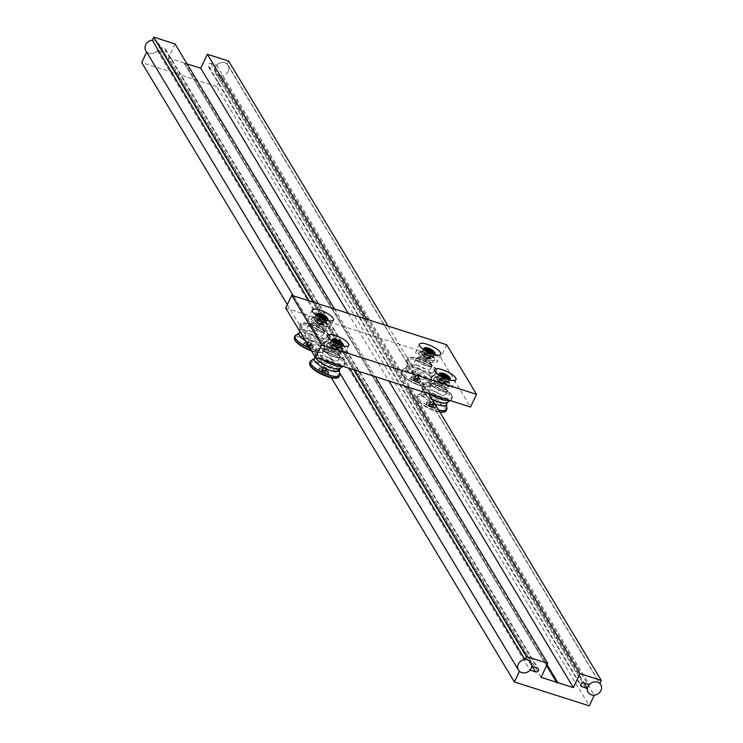 <?xml version="1.0" encoding="UTF-8"?>
<svg xmlns="http://www.w3.org/2000/svg" width="743" height="743" viewBox="0 0 743 743"><rect width="100%" height="100%" fill="white"/><g stroke="black" fill="none" stroke-linecap="round" stroke-linejoin="round"><path stroke-width="0.56" stroke-dasharray="3.71 2.79" d="M435.76 405.919A5.155 1.532 25.3 0 0 430.912 402.66A5.155 1.532 25.3 0 0 426.584 402.279A5.155 1.532 25.3 0 0 426.723 403.04A5.155 1.532 25.3 0 0 431.572 406.3A5.155 1.532 25.3 0 0 435.9 406.681A5.155 1.532 25.3 0 0 435.76 405.919M426.241 404.053A5.155 1.532 -154.7 0 1 426.129 403.839A5.155 1.532 -154.7 0 1 426.101 403.291A5.155 1.532 -154.7 0 1 430.429 403.681A5.155 1.532 -154.7 0 1 435.287 406.941A5.155 1.532 -154.7 0 1 435.426 407.703A5.155 1.532 -154.7 0 1 434.98 408.018A5.155 1.532 -154.7 0 1 430.346 406.997A5.155 1.532 -154.7 0 1 426.241 404.053M426.38 404.387A4.857 1.449 25.3 0 0 430.253 407.164A4.857 1.449 25.3 0 0 434.627 408.13A4.857 1.449 25.3 0 0 434.906 407.108A4.857 1.449 25.3 0 0 429.63 403.783A4.857 1.449 25.3 0 0 426.278 404.183A4.857 1.449 25.3 0 0 426.38 404.387M430.104 388.032A8.832 2.638 -154.7 0 1 429.863 386.722A8.832 2.638 -154.7 0 1 437.283 387.382A8.832 2.638 -154.7 0 1 445.605 392.973A8.832 2.638 -154.7 0 1 445.837 394.282A8.832 2.638 -154.7 0 1 438.416 393.623A8.832 2.638 -154.7 0 1 430.104 388.032M446.98 390.056A8.832 2.638 25.3 0 0 439.949 385.004A8.832 2.638 25.3 0 0 431.999 383.249A8.832 2.638 25.3 0 0 431.246 383.806A8.832 2.638 25.3 0 0 431.479 385.106A8.832 2.638 25.3 0 0 439.8 390.697A8.832 2.638 25.3 0 0 447.221 391.357A8.832 2.638 25.3 0 0 447.175 390.419A8.832 2.638 25.3 0 0 446.98 390.056M446.84 389.713A8.544 2.545 -154.7 0 1 447.026 390.075A8.544 2.545 -154.7 0 1 441.128 390.79A8.544 2.545 -154.7 0 1 431.859 384.939A8.544 2.545 -154.7 0 1 432.361 383.137A8.544 2.545 -154.7 0 1 440.042 384.837A8.544 2.545 -154.7 0 1 446.84 389.713M435.482 386.091A4.421 1.319 -154.7 0 1 435.361 385.441A4.421 1.319 -154.7 0 1 439.067 385.766A4.421 1.319 -154.7 0 1 443.227 388.561A4.421 1.319 -154.7 0 1 443.348 389.211A4.421 1.319 -154.7 0 1 439.633 388.886A4.421 1.319 -154.7 0 1 435.482 386.091M448.633 377.128A4.421 1.319 25.3 0 0 445.113 374.602A4.421 1.319 25.3 0 0 441.138 373.72A4.421 1.319 25.3 0 0 440.766 373.998A4.421 1.319 25.3 0 0 440.887 374.648A4.421 1.319 25.3 0 0 445.038 377.444A4.421 1.319 25.3 0 0 448.753 377.778A4.421 1.319 25.3 0 0 448.726 377.314A4.421 1.319 25.3 0 0 448.633 377.128M432.054 399.14A13.764 4.105 -154.7 0 1 422.637 391.004A13.764 4.105 -154.7 0 1 422.748 390.233A13.764 4.105 -154.7 0 1 431.711 390.326A13.764 4.105 -154.7 0 1 447.639 402A13.764 4.105 -154.7 0 1 447.119 402.576M449.989 400.477A16.197 4.83 25.3 0 0 450.945 400.087A16.197 4.83 25.3 0 0 451.558 399.409A16.197 4.83 25.3 0 0 451.122 397.022A16.197 4.83 25.3 0 0 432.816 385.673A16.197 4.83 25.3 0 0 422.265 385.561A16.197 4.83 25.3 0 0 422.135 386.462A16.197 4.83 25.3 0 0 422.702 387.957A16.197 4.83 25.3 0 0 429.519 393.948M434.813 403.737A13.764 4.105 -154.7 0 1 421.448 392.982A13.764 4.105 -154.7 0 1 421.968 392.406A13.764 4.105 -154.7 0 1 430.411 393.075A13.764 4.105 -154.7 0 1 446.459 403.978A13.764 4.105 -154.7 0 1 446.348 404.749M438.556 409.96A16.197 4.83 -154.7 0 1 436.28 409.309A16.197 4.83 -154.7 0 1 417.975 397.96A16.197 4.83 -154.7 0 1 417.538 395.573A16.197 4.83 -154.7 0 1 418.151 394.895A16.197 4.83 -154.7 0 1 428.079 395.685A16.197 4.83 -154.7 0 1 446.394 407.025A16.197 4.83 -154.7 0 1 446.961 408.52M447.695 376.599L445.298 376.785L443.042 374.936M445.809 376.506L443.794 379.961L441.37 378.103L444.602 379.134L445.141 380.026L443.794 379.961M446.45 376.534L445.141 380.026M442.419 373.905L442.874 374.927L441.37 378.103M443.172 375.159L441.909 378.995M445.846 376.506L444.602 379.134M443.952 375.559L442.717 378.168M428.005 404.406L429.891 404.498L432.528 405.845L433.28 407.099L431.395 407.006L431.479 406.012L432.825 406.077L430.401 404.22L429.064 404.155L429.593 405.046L428.757 405.65L428.005 404.406L429.064 404.155L430.559 400.979L432.983 402.836L434.33 402.901L431.906 401.044L430.559 400.979M433.28 407.099L432.825 406.077L434.33 402.901M429.891 404.498L431.906 401.044M432.528 405.845L433.791 402.009M431.395 407.006L428.757 405.65M431.098 401.87L429.593 405.046L431.479 406.012L432.983 402.836M434.302 379.134A8.832 2.638 25.3 0 0 442.624 384.725A8.832 2.638 25.3 0 0 450.044 385.385A8.832 2.638 25.3 0 0 449.803 384.085A8.832 2.638 25.3 0 0 441.491 378.493A8.832 2.638 25.3 0 0 434.07 377.834A8.832 2.638 25.3 0 0 434.302 379.134M449.506 384.716A8.832 2.638 -154.7 0 1 449.738 386.016A8.832 2.638 -154.7 0 1 442.326 385.357A8.832 2.638 -154.7 0 1 434.005 379.766A8.832 2.638 -154.7 0 1 433.763 378.466A8.832 2.638 -154.7 0 1 441.184 379.125A8.832 2.638 -154.7 0 1 449.506 384.716M445.93 382.84A4.421 1.319 -154.7 0 1 446.051 383.499A4.421 1.319 -154.7 0 1 442.336 383.165A4.421 1.319 -154.7 0 1 438.184 380.37A4.421 1.319 -154.7 0 1 438.064 379.719A4.421 1.319 -154.7 0 1 441.769 380.044A4.421 1.319 -154.7 0 1 445.93 382.84M437.878 381.01A4.421 1.319 25.3 0 0 442.039 383.806A4.421 1.319 25.3 0 0 445.744 384.131A4.421 1.319 25.3 0 0 445.633 383.481A4.421 1.319 25.3 0 0 441.472 380.685A4.421 1.319 25.3 0 0 437.757 380.351A4.421 1.319 25.3 0 0 437.878 381.01M437.599 380.184A5.08 1.514 -154.7 0 1 440.766 379.469A5.08 1.514 -154.7 0 1 446.515 383.026A5.08 1.514 -154.7 0 1 445.568 384.177A5.08 1.514 -154.7 0 1 437.841 380.518A5.08 1.514 -154.7 0 1 437.599 380.184M449.041 379.784L446.933 384.177L448.428 382.654L443.952 379.227L437.989 377.323L436.494 378.846L440.971 382.274L446.98 384.187L445.568 384.177M444.667 378.168L442.977 378.02L442.085 376.905M441.435 380.007A3.046 0.91 25.3 0 0 440.097 379.757A3.046 0.91 25.3 0 0 439.457 379.989A3.046 0.91 25.3 0 0 442.977 382.571A3.046 0.91 25.3 0 0 444.955 382.589A3.046 0.91 25.3 0 0 444.732 381.939A3.046 0.91 25.3 0 0 441.435 380.007M442.986 383.156A3.678 1.096 -154.7 0 1 439.224 381.057A3.678 1.096 -154.7 0 1 439.512 379.747A3.678 1.096 -154.7 0 1 441.119 380.063A3.678 1.096 -154.7 0 1 445.103 382.394A3.678 1.096 -154.7 0 1 442.986 383.156M443.961 374.676A3.046 0.91 -154.7 0 1 447.481 377.249A3.046 0.91 -154.7 0 1 446.831 377.49A3.046 0.91 -154.7 0 1 445.494 377.23A3.046 0.91 -154.7 0 1 442.206 375.299A3.046 0.91 -154.7 0 1 441.974 374.648A3.046 0.91 -154.7 0 1 443.961 374.676M443.942 374.091A3.678 1.096 25.3 0 0 441.825 374.853A3.678 1.096 25.3 0 0 445.809 377.184A3.678 1.096 25.3 0 0 447.425 377.5A3.678 1.096 25.3 0 0 447.704 376.181A3.678 1.096 25.3 0 0 443.942 374.091M446.097 374.546A5.08 1.514 25.3 0 0 444.946 374.008M437.989 377.323L439.995 373.06L445.967 374.964L449.329 377.045M449.691 379.97L448.428 382.654M445.967 374.964L443.952 379.227M442.977 378.02L440.971 382.274M438.472 374.667L436.494 378.846M420.482 380.527A5.155 1.532 25.3 0 0 415.634 377.268A5.155 1.532 25.3 0 0 411.306 376.887A5.155 1.532 25.3 0 0 411.446 377.639A5.155 1.532 25.3 0 0 416.294 380.908A5.155 1.532 25.3 0 0 420.622 381.289A5.155 1.532 25.3 0 0 420.482 380.527M410.963 378.661A5.155 1.532 -154.7 0 1 410.851 378.447A5.155 1.532 -154.7 0 1 410.823 377.899A5.155 1.532 -154.7 0 1 415.151 378.28A5.155 1.532 -154.7 0 1 420.009 381.54A5.155 1.532 -154.7 0 1 420.148 382.301A5.155 1.532 -154.7 0 1 419.702 382.626A5.155 1.532 -154.7 0 1 415.068 381.605A5.155 1.532 -154.7 0 1 410.963 378.661M411.102 378.995A4.857 1.449 25.3 0 0 414.975 381.772A4.857 1.449 25.3 0 0 419.34 382.738A4.857 1.449 25.3 0 0 419.628 381.716A4.857 1.449 25.3 0 0 414.353 378.382A4.857 1.449 25.3 0 0 411 378.791A4.857 1.449 25.3 0 0 411.102 378.995M414.826 362.63A8.832 2.638 -154.7 0 1 414.585 361.33A8.832 2.638 -154.7 0 1 422.005 361.99A8.832 2.638 -154.7 0 1 430.327 367.581A8.832 2.638 -154.7 0 1 430.559 368.881A8.832 2.638 -154.7 0 1 423.139 368.222A8.832 2.638 -154.7 0 1 414.826 362.63M431.702 364.655A8.832 2.638 25.3 0 0 424.662 359.612A8.832 2.638 25.3 0 0 416.721 357.857A8.832 2.638 25.3 0 0 415.969 358.414A8.832 2.638 25.3 0 0 416.201 359.714A8.832 2.638 25.3 0 0 424.522 365.305A8.832 2.638 25.3 0 0 431.943 365.965A8.832 2.638 25.3 0 0 431.897 365.027A8.832 2.638 25.3 0 0 431.702 364.655M431.562 364.321A8.544 2.545 -154.7 0 1 431.748 364.683A8.544 2.545 -154.7 0 1 425.85 365.398A8.544 2.545 -154.7 0 1 416.582 359.538A8.544 2.545 -154.7 0 1 417.083 357.745A8.544 2.545 -154.7 0 1 424.764 359.445A8.544 2.545 -154.7 0 1 431.562 364.321M420.194 360.699A4.421 1.319 -154.7 0 1 420.083 360.039A4.421 1.319 -154.7 0 1 423.789 360.374A4.421 1.319 -154.7 0 1 427.949 363.169A4.421 1.319 -154.7 0 1 428.07 363.819A4.421 1.319 -154.7 0 1 424.355 363.494A4.421 1.319 -154.7 0 1 420.194 360.699M433.355 351.727A4.421 1.319 25.3 0 0 429.835 349.21A4.421 1.319 25.3 0 0 425.86 348.328A4.421 1.319 25.3 0 0 425.488 348.606A4.421 1.319 25.3 0 0 425.609 349.256A4.421 1.319 25.3 0 0 429.76 352.052A4.421 1.319 25.3 0 0 433.475 352.386A4.421 1.319 25.3 0 0 433.448 351.913A4.421 1.319 25.3 0 0 433.355 351.727M416.433 364.934A13.764 4.105 -154.7 0 1 432.361 376.608A13.764 4.105 -154.7 0 1 431.841 377.184A13.764 4.105 -154.7 0 1 423.399 376.515A13.764 4.105 -154.7 0 1 407.359 365.602A13.764 4.105 -154.7 0 1 407.47 364.841A13.764 4.105 -154.7 0 1 416.433 364.934M435.844 371.63A16.197 4.83 25.3 0 0 417.538 360.281A16.197 4.83 25.3 0 0 406.988 360.169A16.197 4.83 25.3 0 0 406.858 361.07A16.197 4.83 25.3 0 0 407.424 362.556A16.197 4.83 25.3 0 0 425.73 373.905A16.197 4.83 25.3 0 0 435.667 374.686A16.197 4.83 25.3 0 0 436.28 374.017A16.197 4.83 25.3 0 0 435.844 371.63M422.108 379.264A13.764 4.105 -154.7 0 1 406.17 367.581A13.764 4.105 -154.7 0 1 406.69 367.014A13.764 4.105 -154.7 0 1 415.133 367.674A13.764 4.105 -154.7 0 1 431.181 378.586A13.764 4.105 -154.7 0 1 431.07 379.348A13.764 4.105 -154.7 0 1 422.108 379.264M402.697 372.568A16.197 4.83 -154.7 0 1 402.26 370.181A16.197 4.83 -154.7 0 1 402.873 369.503A16.197 4.83 -154.7 0 1 412.802 370.283A16.197 4.83 -154.7 0 1 431.116 381.633A16.197 4.83 -154.7 0 1 431.683 383.119A16.197 4.83 -154.7 0 1 431.544 384.02A16.197 4.83 -154.7 0 1 421.002 383.917A16.197 4.83 -154.7 0 1 402.697 372.568M432.417 351.207L430.021 351.393L427.764 349.544M430.531 351.114L428.516 354.569L426.092 352.711L429.324 353.742L429.863 354.634L428.516 354.569M431.172 351.142L429.863 354.634M427.141 348.513L427.596 349.535L426.092 352.711M427.894 349.767L426.631 353.603M430.569 351.114L429.324 353.742M428.674 350.167L427.439 352.776M412.727 379.004L414.613 379.106L417.25 380.453L418.003 381.707L416.117 381.605L416.201 380.611L417.547 380.685L417.009 379.784L413.777 378.754L414.315 379.654L413.479 380.258L412.727 379.004L413.777 378.754L415.281 375.577L415.82 376.478L419.052 377.509L418.513 376.608L415.281 375.577M418.003 381.707L417.547 380.685L419.052 377.509M414.613 379.106L416.628 375.652M417.25 380.453L418.513 376.608M416.117 381.605L413.479 380.258M415.82 376.478L414.315 379.654L416.201 380.611L417.705 377.435M419.024 353.742A8.832 2.638 25.3 0 0 427.346 359.333A8.832 2.638 25.3 0 0 434.766 359.993A8.832 2.638 25.3 0 0 434.525 358.683A8.832 2.638 25.3 0 0 426.213 353.092A8.832 2.638 25.3 0 0 418.792 352.433A8.832 2.638 25.3 0 0 419.024 353.742M434.228 359.324A8.832 2.638 -154.7 0 1 434.46 360.624A8.832 2.638 -154.7 0 1 427.049 359.965A8.832 2.638 -154.7 0 1 418.727 354.374A8.832 2.638 -154.7 0 1 418.485 353.074A8.832 2.638 -154.7 0 1 425.906 353.733A8.832 2.638 -154.7 0 1 434.228 359.324M430.652 357.448A4.421 1.319 -154.7 0 1 430.773 358.098A4.421 1.319 -154.7 0 1 427.058 357.773A4.421 1.319 -154.7 0 1 422.897 354.978A4.421 1.319 -154.7 0 1 422.786 354.327A4.421 1.319 -154.7 0 1 426.491 354.652A4.421 1.319 -154.7 0 1 430.652 357.448M422.6 355.609A4.421 1.319 25.3 0 0 426.761 358.405A4.421 1.319 25.3 0 0 430.466 358.739A4.421 1.319 25.3 0 0 430.355 358.089A4.421 1.319 25.3 0 0 426.194 355.293A4.421 1.319 25.3 0 0 422.479 354.959A4.421 1.319 25.3 0 0 422.6 355.609M422.321 354.792A5.08 1.514 -154.7 0 1 425.488 354.077A5.08 1.514 -154.7 0 1 431.237 357.634A5.08 1.514 -154.7 0 1 430.29 358.776A5.08 1.514 -154.7 0 1 422.563 355.126A5.08 1.514 -154.7 0 1 422.321 354.792M433.763 354.392L431.655 358.785L433.15 357.262L428.674 353.826L422.711 351.922L421.216 353.454L425.693 356.881L431.702 358.795L430.29 358.776M429.389 352.767L427.699 352.628L426.807 351.504M426.157 354.615A3.046 0.91 25.3 0 0 424.82 354.355A3.046 0.91 25.3 0 0 424.179 354.597A3.046 0.91 25.3 0 0 427.699 357.179A3.046 0.91 25.3 0 0 429.677 357.197A3.046 0.91 25.3 0 0 429.454 356.547A3.046 0.91 25.3 0 0 426.157 354.615M427.708 357.764A3.678 1.096 -154.7 0 1 423.947 355.665A3.678 1.096 -154.7 0 1 424.234 354.355A3.678 1.096 -154.7 0 1 425.841 354.662A3.678 1.096 -154.7 0 1 429.825 357.002A3.678 1.096 -154.7 0 1 427.708 357.764M428.683 349.275A3.046 0.91 -154.7 0 1 432.203 351.857A3.046 0.91 -154.7 0 1 431.553 352.098A3.046 0.91 -154.7 0 1 430.216 351.838A3.046 0.91 -154.7 0 1 426.928 349.907A3.046 0.91 -154.7 0 1 426.696 349.256A3.046 0.91 -154.7 0 1 428.683 349.275M428.665 348.69A3.678 1.096 25.3 0 0 426.547 349.451A3.678 1.096 25.3 0 0 430.531 351.792A3.678 1.096 25.3 0 0 432.147 352.098A3.678 1.096 25.3 0 0 432.426 350.789A3.678 1.096 25.3 0 0 428.665 348.69M430.819 349.154A5.08 1.514 25.3 0 0 429.668 348.606M422.711 351.922L424.717 347.668L430.689 349.572L434.051 351.653M434.414 354.578L433.15 357.262M430.689 349.572L428.674 353.826M427.699 352.628L425.693 356.881M423.194 349.266L421.216 353.454M328.555 371.714A5.155 1.532 25.3 0 0 323.697 368.454A5.155 1.532 25.3 0 0 319.369 368.064A5.155 1.532 25.3 0 0 319.509 368.825A5.155 1.532 25.3 0 0 324.366 372.085A5.155 1.532 25.3 0 0 328.694 372.475A5.155 1.532 25.3 0 0 328.555 371.714M319.026 369.847A5.155 1.532 -154.7 0 1 318.923 369.624A5.155 1.532 -154.7 0 1 318.896 369.085A5.155 1.532 -154.7 0 1 323.224 369.466A5.155 1.532 -154.7 0 1 328.072 372.726A5.155 1.532 -154.7 0 1 328.211 373.488A5.155 1.532 -154.7 0 1 327.774 373.813A5.155 1.532 -154.7 0 1 323.14 372.782A5.155 1.532 -154.7 0 1 319.026 369.847M319.165 370.181A4.857 1.449 25.3 0 0 323.038 372.958A4.857 1.449 25.3 0 0 327.412 373.924A4.857 1.449 25.3 0 0 327.691 372.902A4.857 1.449 25.3 0 0 322.425 369.568A4.857 1.449 25.3 0 0 319.063 369.977A4.857 1.449 25.3 0 0 319.165 370.181M322.889 353.817A8.832 2.638 -154.7 0 1 322.648 352.516A8.832 2.638 -154.7 0 1 330.068 353.176A8.832 2.638 -154.7 0 1 338.39 358.767A8.832 2.638 -154.7 0 1 338.622 360.067A8.832 2.638 -154.7 0 1 331.211 359.408A8.832 2.638 -154.7 0 1 322.889 353.817M339.774 355.841A8.832 2.638 25.3 0 0 332.734 350.798A8.832 2.638 25.3 0 0 324.784 349.034A8.832 2.638 25.3 0 0 324.032 349.591A8.832 2.638 25.3 0 0 324.273 350.891A8.832 2.638 25.3 0 0 332.585 356.482A8.832 2.638 25.3 0 0 340.006 357.142A8.832 2.638 25.3 0 0 339.96 356.213A8.832 2.638 25.3 0 0 339.774 355.841M339.635 355.507A8.544 2.545 -154.7 0 1 339.811 355.86A8.544 2.545 -154.7 0 1 333.913 356.575A8.544 2.545 -154.7 0 1 324.645 350.724A8.544 2.545 -154.7 0 1 325.146 348.931A8.544 2.545 -154.7 0 1 332.827 350.631A8.544 2.545 -154.7 0 1 339.635 355.507M328.267 351.876A4.421 1.319 -154.7 0 1 328.146 351.225A4.421 1.319 -154.7 0 1 331.861 351.56A4.421 1.319 -154.7 0 1 336.012 354.355A4.421 1.319 -154.7 0 1 336.133 355.005A4.421 1.319 -154.7 0 1 332.427 354.671A4.421 1.319 -154.7 0 1 328.267 351.876M341.418 342.913A4.421 1.319 25.3 0 0 337.898 340.396A4.421 1.319 25.3 0 0 333.932 339.514A4.421 1.319 25.3 0 0 333.551 339.792A4.421 1.319 25.3 0 0 333.672 340.443A4.421 1.319 25.3 0 0 337.833 343.238A4.421 1.319 25.3 0 0 341.539 343.563A4.421 1.319 25.3 0 0 341.52 343.099A4.421 1.319 25.3 0 0 341.418 342.913M315.673 357.615A13.764 4.105 -154.7 0 1 315.422 356.789A13.764 4.105 -154.7 0 1 315.534 356.027A13.764 4.105 -154.7 0 1 324.496 356.12A13.764 4.105 -154.7 0 1 340.433 367.794A13.764 4.105 -154.7 0 1 339.913 368.361M342.774 366.271A16.197 4.83 25.3 0 0 343.73 365.872A16.197 4.83 25.3 0 0 344.343 365.194A16.197 4.83 25.3 0 0 343.907 362.807A16.197 4.83 25.3 0 0 325.601 351.467A16.197 4.83 25.3 0 0 315.06 351.355A16.197 4.83 25.3 0 0 314.921 352.256A16.197 4.83 25.3 0 0 315.496 353.742A16.197 4.83 25.3 0 0 322.313 359.733M314.243 358.767A13.764 4.105 -154.7 0 1 314.763 358.191A13.764 4.105 -154.7 0 1 323.205 358.86A13.764 4.105 -154.7 0 1 339.245 369.773A13.764 4.105 -154.7 0 1 339.133 370.534M310.936 360.689A16.197 4.83 -154.7 0 1 320.874 361.469A16.197 4.83 -154.7 0 1 339.179 372.819A16.197 4.83 -154.7 0 1 339.746 374.305M340.48 342.393L338.084 342.569L335.827 340.721M337.387 344.919L338.632 342.3L336.579 345.746L334.164 343.888L337.387 344.919L337.926 345.82L336.579 345.746M339.245 342.328L337.926 345.82M335.214 339.7L335.66 340.712L334.164 343.888M335.966 340.944L334.703 344.789M336.746 341.343L335.511 343.963M320.79 370.19L322.676 370.283L325.313 371.63L326.066 372.884L324.18 372.791L324.273 371.797L325.61 371.862L325.081 370.971L321.849 369.94L322.388 370.831L321.543 371.444L320.79 370.19L321.849 369.94L323.354 366.763L325.768 368.621L327.115 368.686L326.576 367.794L323.354 366.763M326.066 372.884L325.61 371.862L327.115 368.686M322.676 370.283L324.691 366.838M325.313 371.63L326.576 367.794M324.18 372.791L321.543 371.444M323.883 367.655L322.388 370.831L324.273 371.797L325.768 368.621M327.096 344.919A8.832 2.638 25.3 0 0 335.409 350.51A8.832 2.638 25.3 0 0 342.829 351.17A8.832 2.638 25.3 0 0 342.597 349.869A8.832 2.638 25.3 0 0 334.276 344.278A8.832 2.638 25.3 0 0 326.855 343.619A8.832 2.638 25.3 0 0 327.096 344.919M342.291 350.501A8.832 2.638 -154.7 0 1 342.532 351.81A8.832 2.638 -154.7 0 1 335.112 351.151A8.832 2.638 -154.7 0 1 326.79 345.56A8.832 2.638 -154.7 0 1 326.558 344.26A8.832 2.638 -154.7 0 1 333.978 344.91A8.832 2.638 -154.7 0 1 342.291 350.501M338.715 348.634A4.421 1.319 -154.7 0 1 338.836 349.284A4.421 1.319 -154.7 0 1 335.13 348.959A4.421 1.319 -154.7 0 1 330.969 346.164A4.421 1.319 -154.7 0 1 330.849 345.504A4.421 1.319 -154.7 0 1 334.564 345.839A4.421 1.319 -154.7 0 1 338.715 348.634M330.672 346.795A4.421 1.319 25.3 0 0 334.824 349.591A4.421 1.319 25.3 0 0 338.539 349.916A4.421 1.319 25.3 0 0 338.418 349.266A4.421 1.319 25.3 0 0 334.257 346.47A4.421 1.319 25.3 0 0 330.551 346.145A4.421 1.319 25.3 0 0 330.672 346.795M330.384 345.978A5.08 1.514 -154.7 0 1 333.561 345.263A5.08 1.514 -154.7 0 1 339.3 348.82A5.08 1.514 -154.7 0 1 338.353 349.962A5.08 1.514 -154.7 0 1 330.635 346.312A5.08 1.514 -154.7 0 1 330.384 345.978M341.826 345.579L339.718 349.972L341.213 348.439L336.737 345.012L330.774 343.108L329.279 344.631L333.756 348.068L339.765 349.972L338.353 349.962M337.452 343.953L335.771 343.805L334.879 342.69M334.22 345.801A3.046 0.91 25.3 0 0 332.892 345.541A3.046 0.91 25.3 0 0 332.242 345.774A3.046 0.91 25.3 0 0 335.762 348.356A3.046 0.91 25.3 0 0 337.749 348.383A3.046 0.91 25.3 0 0 337.517 347.724A3.046 0.91 25.3 0 0 334.22 345.801M335.771 348.941A3.678 1.096 -154.7 0 1 332.01 346.851A3.678 1.096 -154.7 0 1 332.297 345.532A3.678 1.096 -154.7 0 1 333.913 345.848A3.678 1.096 -154.7 0 1 337.898 348.179A3.678 1.096 -154.7 0 1 335.771 348.941M336.746 340.461A3.046 0.91 -154.7 0 1 340.266 343.043A3.046 0.91 -154.7 0 1 339.616 343.275A3.046 0.91 -154.7 0 1 338.288 343.025A3.046 0.91 -154.7 0 1 334.991 341.093A3.046 0.91 -154.7 0 1 334.768 340.443A3.046 0.91 -154.7 0 1 336.746 340.461M336.737 339.876A3.678 1.096 25.3 0 0 334.61 340.638A3.678 1.096 25.3 0 0 338.594 342.969A3.678 1.096 25.3 0 0 340.21 343.285A3.678 1.096 25.3 0 0 340.498 341.966A3.678 1.096 25.3 0 0 336.737 339.876M338.882 340.34A5.08 1.514 25.3 0 0 337.731 339.792M330.774 343.108L332.79 338.854L338.752 340.758L342.114 342.829M342.486 345.755L341.213 348.439M338.752 340.758L336.737 345.012M335.771 343.805L333.756 348.068M331.257 340.452L329.279 344.631M313.277 346.312A5.155 1.532 25.3 0 0 308.419 343.052A5.155 1.532 25.3 0 0 304.091 342.672A5.155 1.532 25.3 0 0 304.231 343.433A5.155 1.532 25.3 0 0 309.088 346.693A5.155 1.532 25.3 0 0 313.416 347.074A5.155 1.532 25.3 0 0 313.277 346.312M303.748 344.446A5.155 1.532 -154.7 0 1 303.646 344.232A5.155 1.532 -154.7 0 1 303.618 343.684A5.155 1.532 -154.7 0 1 307.946 344.074A5.155 1.532 -154.7 0 1 312.794 347.334A5.155 1.532 -154.7 0 1 312.933 348.096A5.155 1.532 -154.7 0 1 312.497 348.421A5.155 1.532 -154.7 0 1 307.853 347.39A5.155 1.532 -154.7 0 1 303.748 344.446M303.887 344.78A4.857 1.449 25.3 0 0 307.76 347.557A4.857 1.449 25.3 0 0 312.134 348.523A4.857 1.449 25.3 0 0 312.413 347.501A4.857 1.449 25.3 0 0 307.147 344.176A4.857 1.449 25.3 0 0 303.785 344.585A4.857 1.449 25.3 0 0 303.887 344.78M307.611 328.425A8.832 2.638 -154.7 0 1 307.37 327.124A8.832 2.638 -154.7 0 1 314.791 327.774A8.832 2.638 -154.7 0 1 323.112 333.366A8.832 2.638 -154.7 0 1 323.344 334.675A8.832 2.638 -154.7 0 1 315.924 334.016A8.832 2.638 -154.7 0 1 307.611 328.425M324.496 330.449A8.832 2.638 25.3 0 0 317.456 325.397A8.832 2.638 25.3 0 0 309.506 323.642A8.832 2.638 25.3 0 0 308.754 324.199A8.832 2.638 25.3 0 0 308.995 325.499A8.832 2.638 25.3 0 0 317.307 331.09A8.832 2.638 25.3 0 0 324.728 331.749A8.832 2.638 25.3 0 0 324.682 330.821A8.832 2.638 25.3 0 0 324.496 330.449M324.357 330.115A8.544 2.545 -154.7 0 1 324.533 330.468A8.544 2.545 -154.7 0 1 318.636 331.183A8.544 2.545 -154.7 0 1 309.367 325.332A8.544 2.545 -154.7 0 1 309.868 323.53A8.544 2.545 -154.7 0 1 317.549 325.23A8.544 2.545 -154.7 0 1 324.357 330.115M312.989 326.483A4.421 1.319 -154.7 0 1 312.868 325.833A4.421 1.319 -154.7 0 1 316.574 326.158A4.421 1.319 -154.7 0 1 320.735 328.954A4.421 1.319 -154.7 0 1 320.855 329.604A4.421 1.319 -154.7 0 1 317.15 329.279A4.421 1.319 -154.7 0 1 312.989 326.483M326.14 317.521A4.421 1.319 25.3 0 0 322.62 314.995A4.421 1.319 25.3 0 0 318.654 314.122A4.421 1.319 25.3 0 0 318.273 314.391A4.421 1.319 25.3 0 0 318.394 315.051A4.421 1.319 25.3 0 0 322.555 317.846A4.421 1.319 25.3 0 0 326.261 318.171A4.421 1.319 25.3 0 0 326.242 317.707A4.421 1.319 25.3 0 0 326.14 317.521M309.218 330.719A13.764 4.105 -154.7 0 1 325.155 342.393A13.764 4.105 -154.7 0 1 324.635 342.969A13.764 4.105 -154.7 0 1 316.193 342.3A13.764 4.105 -154.7 0 1 300.144 331.397A13.764 4.105 -154.7 0 1 300.256 330.626A13.764 4.105 -154.7 0 1 309.218 330.719M328.629 337.415A16.197 4.83 25.3 0 0 310.323 326.066A16.197 4.83 25.3 0 0 299.782 325.963A16.197 4.83 25.3 0 0 299.643 326.864A16.197 4.83 25.3 0 0 300.209 328.35A16.197 4.83 25.3 0 0 318.524 339.69A16.197 4.83 25.3 0 0 328.452 340.48A16.197 4.83 25.3 0 0 329.065 339.802A16.197 4.83 25.3 0 0 328.629 337.415M298.965 333.375A13.764 4.105 -154.7 0 1 299.485 332.799A13.764 4.105 -154.7 0 1 307.927 333.468A13.764 4.105 -154.7 0 1 323.967 344.371A13.764 4.105 -154.7 0 1 323.855 345.142A13.764 4.105 -154.7 0 1 314.893 345.049A13.764 4.105 -154.7 0 1 305.308 340.619M295.658 335.297A16.197 4.83 -154.7 0 1 305.596 336.077A16.197 4.83 -154.7 0 1 323.902 347.427A16.197 4.83 -154.7 0 1 324.468 348.913A16.197 4.83 -154.7 0 1 324.338 349.814A16.197 4.83 -154.7 0 1 313.787 349.702A16.197 4.83 -154.7 0 1 309.924 348.272M325.202 316.992L322.806 317.177L320.549 315.329M322.109 319.527L323.354 316.899L321.301 320.354L318.886 318.496L322.109 319.527L322.648 320.419L321.301 320.354M323.967 316.936L322.648 320.419M319.936 314.298L320.382 315.32L318.886 318.496M320.688 315.552L319.425 319.388M321.468 315.951L320.233 318.571M305.512 344.798L307.398 344.891L310.035 346.238L310.788 347.492L308.902 347.399L308.995 346.405L310.333 346.47L307.918 344.613L306.571 344.548L307.11 345.439L306.265 346.052L305.512 344.798L306.571 344.548L308.076 341.371L310.49 343.229L311.837 343.294L309.413 341.436L308.076 341.371M310.788 347.492L310.333 346.47L311.837 343.294M307.398 344.891L309.413 341.436M310.035 346.238L311.298 342.402M308.902 347.399L306.265 346.052M308.605 342.263L307.11 345.439L308.995 346.405L310.49 343.229M311.819 319.527A8.832 2.638 25.3 0 0 320.131 325.118A8.832 2.638 25.3 0 0 327.552 325.778A8.832 2.638 25.3 0 0 327.319 324.477A8.832 2.638 25.3 0 0 318.998 318.886A8.832 2.638 25.3 0 0 311.577 318.227A8.832 2.638 25.3 0 0 311.819 319.527M327.013 325.109A8.832 2.638 -154.7 0 1 327.254 326.409A8.832 2.638 -154.7 0 1 319.834 325.759A8.832 2.638 -154.7 0 1 311.512 320.168A8.832 2.638 -154.7 0 1 311.28 318.858A8.832 2.638 -154.7 0 1 318.701 319.518A8.832 2.638 -154.7 0 1 327.013 325.109M323.437 323.242A4.421 1.319 -154.7 0 1 323.558 323.892A4.421 1.319 -154.7 0 1 319.852 323.558A4.421 1.319 -154.7 0 1 315.691 320.762A4.421 1.319 -154.7 0 1 315.571 320.112A4.421 1.319 -154.7 0 1 319.286 320.447A4.421 1.319 -154.7 0 1 323.437 323.242M315.394 321.403A4.421 1.319 25.3 0 0 319.546 324.199A4.421 1.319 25.3 0 0 323.261 324.524A4.421 1.319 25.3 0 0 323.14 323.874A4.421 1.319 25.3 0 0 318.979 321.078A4.421 1.319 25.3 0 0 315.273 320.753A4.421 1.319 25.3 0 0 315.394 321.403M315.106 320.577A5.08 1.514 -154.7 0 1 318.283 319.861A5.08 1.514 -154.7 0 1 324.022 323.428A5.08 1.514 -154.7 0 1 323.075 324.57A5.08 1.514 -154.7 0 1 315.348 320.92A5.08 1.514 -154.7 0 1 315.106 320.577M326.548 320.187L324.44 324.57L325.936 323.047L321.459 319.62L315.496 317.716L314.001 319.239L318.478 322.666L324.487 324.58L323.075 324.57M322.174 318.561L320.493 318.413L319.601 317.298M318.942 320.4A3.046 0.91 25.3 0 0 317.614 320.149A3.046 0.91 25.3 0 0 316.964 320.382A3.046 0.91 25.3 0 0 320.484 322.964A3.046 0.91 25.3 0 0 322.471 322.982A3.046 0.91 25.3 0 0 322.239 322.332A3.046 0.91 25.3 0 0 318.942 320.4M320.493 323.549A3.678 1.096 -154.7 0 1 316.732 321.459A3.678 1.096 -154.7 0 1 317.02 320.14A3.678 1.096 -154.7 0 1 318.636 320.456A3.678 1.096 -154.7 0 1 322.62 322.787A3.678 1.096 -154.7 0 1 320.493 323.549M321.468 315.069A3.046 0.91 -154.7 0 1 324.988 317.651A3.046 0.91 -154.7 0 1 324.338 317.883A3.046 0.91 -154.7 0 1 323.01 317.623A3.046 0.91 -154.7 0 1 319.713 315.701A3.046 0.91 -154.7 0 1 319.49 315.051A3.046 0.91 -154.7 0 1 321.468 315.069M321.459 314.484A3.678 1.096 25.3 0 0 319.332 315.246A3.678 1.096 25.3 0 0 323.316 317.577A3.678 1.096 25.3 0 0 324.932 317.893A3.678 1.096 25.3 0 0 325.22 316.574A3.678 1.096 25.3 0 0 321.459 314.484M323.604 314.939A5.08 1.514 25.3 0 0 322.453 314.4M315.496 317.716L317.512 313.453L323.474 315.357L326.836 317.437M327.208 320.363L325.936 323.047M323.474 315.357L321.459 319.62M320.493 318.413L318.478 322.666M315.979 315.06L314.001 319.239M438.231 385.468A4.421 1.319 25.3 0 0 435.361 385.441A4.421 1.319 25.3 0 0 440.469 389.183A4.421 1.319 25.3 0 0 443.348 389.211A4.421 1.319 25.3 0 0 438.231 385.468M440.636 380.388A4.421 1.319 25.3 0 0 437.757 380.351A4.421 1.319 25.3 0 0 442.874 384.103A4.421 1.319 25.3 0 0 445.744 384.131A4.421 1.319 25.3 0 0 440.636 380.388M438.769 377.286A11.777 3.511 25.3 0 0 431.107 377.212A11.777 3.511 25.3 0 0 444.732 387.196A11.777 3.511 25.3 0 0 452.403 387.279A11.777 3.511 25.3 0 0 438.769 377.286M422.953 360.076A4.421 1.319 25.3 0 0 420.083 360.039A4.421 1.319 25.3 0 0 425.191 363.791A4.421 1.319 25.3 0 0 428.07 363.819A4.421 1.319 25.3 0 0 422.953 360.076M425.358 354.987A4.421 1.319 25.3 0 0 422.479 354.959A4.421 1.319 25.3 0 0 427.596 358.702A4.421 1.319 25.3 0 0 430.466 358.739A4.421 1.319 25.3 0 0 425.358 354.987M423.491 351.894A11.777 3.511 25.3 0 0 415.829 351.81A11.777 3.511 25.3 0 0 429.454 361.804A11.777 3.511 25.3 0 0 437.125 361.878A11.777 3.511 25.3 0 0 423.491 351.894M331.025 351.253A4.421 1.319 25.3 0 0 328.146 351.225A4.421 1.319 25.3 0 0 333.254 354.968A4.421 1.319 25.3 0 0 336.133 355.005A4.421 1.319 25.3 0 0 331.025 351.253M333.421 346.173A4.421 1.319 25.3 0 0 330.551 346.145A4.421 1.319 25.3 0 0 335.66 349.888A4.421 1.319 25.3 0 0 338.539 349.916A4.421 1.319 25.3 0 0 333.421 346.173M331.564 343.08A11.777 3.511 25.3 0 0 323.892 342.997A11.777 3.511 25.3 0 0 337.526 352.99A11.777 3.511 25.3 0 0 345.189 353.064A11.777 3.511 25.3 0 0 331.564 343.08M315.747 325.861A4.421 1.319 25.3 0 0 312.868 325.833A4.421 1.319 25.3 0 0 317.976 329.576A4.421 1.319 25.3 0 0 320.855 329.604A4.421 1.319 25.3 0 0 315.747 325.861M318.143 320.781A4.421 1.319 25.3 0 0 315.273 320.753A4.421 1.319 25.3 0 0 320.382 324.496A4.421 1.319 25.3 0 0 323.261 324.524A4.421 1.319 25.3 0 0 318.143 320.781M316.286 317.679A11.777 3.511 25.3 0 0 308.614 317.605A11.777 3.511 25.3 0 0 322.248 327.589A11.777 3.511 25.3 0 0 329.911 327.672A11.777 3.511 25.3 0 0 316.286 317.679M285.702 308.02L440.701 357.476L470.514 407.025M446.71 344.771L440.701 357.476M146.659 52.103L146.77 51.871A7.365 6.418 149 0 0 157.367 50.738L162.893 52.502A2.21 1.923 149 0 0 164.695 48.694L159.169 46.93L531.812 666.313M228.649 61.056L227.191 64.13A7.365 6.418 149 0 0 216.594 65.254L211.068 63.489A2.21 1.923 149 0 0 209.266 67.307L214.792 69.071L584.174 683.021M159.169 46.93A7.365 6.418 149 0 0 158.417 43.075A7.365 6.418 149 0 0 152.278 40.224A7.365 6.418 -31 0 1 158.417 43.075A7.365 6.418 -31 0 1 158.565 48.927A7.365 6.418 -31 0 1 152.278 53.477A7.365 6.418 -31 0 1 145.795 50.663M309.079 300.85L349.777 368.5M313.165 302.16L353.863 369.81M334.48 308.958L375.178 376.608M175.042 43.948L168.429 57.926L541.071 677.31M168.429 57.926L183.93 62.876L546.588 665.654M183.93 62.876L556.916 683.096M184.283 63.712L185.221 63.285L547.043 664.679M348.188 313.332L388.886 380.983M185.221 63.285L187.013 63.861M366.773 319.267L407.47 386.908M388.087 326.066L428.785 393.716M227.191 64.13L599.833 683.504M216.594 65.254L589.236 684.637M214.792 69.071A7.365 6.418 149 0 0 215.544 72.925A7.365 6.418 149 0 0 221.683 75.777L594.326 695.151M221.683 75.777L216.631 86.467L589.273 705.85M287.318 304.584L331.322 377.723M216.631 86.467L141.709 62.561M146.77 51.871L519.413 671.245M157.367 50.738L530.01 670.121M228.315 71.189A7.365 6.418 -31 0 1 222.027 75.74A7.365 6.418 -31 0 1 215.544 72.925A7.365 6.418 -31 0 1 215.396 67.065A7.365 6.418 -31 0 1 221.683 62.514A7.365 6.418 -31 0 1 228.166 65.328A7.365 6.418 -31 0 1 228.315 71.189M439.596 411.678A16.197 4.83 -154.7 0 1 417.334 399.307A16.197 4.83 -154.7 0 1 416.897 396.92A16.197 4.83 -154.7 0 1 430.503 398.127A16.197 4.83 -154.7 0 1 445.754 408.381A16.197 4.83 -154.7 0 1 446.19 410.768M444.323 411.901A15.464 4.607 25.3 0 0 444.806 408.808A15.464 4.607 25.3 0 0 427.327 397.979A15.464 4.607 25.3 0 0 417.677 400.152A15.464 4.607 25.3 0 0 439.856 412.114M444.658 398.777A16.197 4.83 25.3 0 0 452.19 398.062A16.197 4.83 25.3 0 0 451.763 395.675A16.197 4.83 25.3 0 0 436.512 385.422A16.197 4.83 25.3 0 0 422.906 384.215A16.197 4.83 25.3 0 0 423.343 386.601A16.197 4.83 25.3 0 0 438.444 396.799M451.41 394.83A15.464 4.607 -154.7 0 1 441.76 397.003A15.464 4.607 -154.7 0 1 424.29 386.174A15.464 4.607 -154.7 0 1 433.94 384.001A15.464 4.607 -154.7 0 1 451.41 394.83M402.056 373.915A16.197 4.83 -154.7 0 1 401.619 371.528A16.197 4.83 -154.7 0 1 415.226 372.735A16.197 4.83 -154.7 0 1 430.476 382.979A16.197 4.83 -154.7 0 1 430.912 385.376A16.197 4.83 -154.7 0 1 417.306 384.168A16.197 4.83 -154.7 0 1 402.056 373.915M402.4 374.76A15.464 4.607 25.3 0 0 419.879 385.589A15.464 4.607 25.3 0 0 429.528 383.416A15.464 4.607 25.3 0 0 412.049 372.577A15.464 4.607 25.3 0 0 402.4 374.76M436.485 370.274A16.197 4.83 25.3 0 0 421.235 360.03A16.197 4.83 25.3 0 0 407.628 358.823A16.197 4.83 25.3 0 0 408.065 361.209A16.197 4.83 25.3 0 0 423.315 371.463A16.197 4.83 25.3 0 0 436.912 372.661A16.197 4.83 25.3 0 0 436.485 370.274M436.132 369.438A15.464 4.607 -154.7 0 1 426.482 371.611A15.464 4.607 -154.7 0 1 409.012 360.782A15.464 4.607 -154.7 0 1 418.662 358.6A15.464 4.607 -154.7 0 1 436.132 369.438M309.692 362.714A16.197 4.83 -154.7 0 1 323.289 363.921A16.197 4.83 -154.7 0 1 338.539 374.166A16.197 4.83 -154.7 0 1 338.975 376.552M337.108 377.695A15.464 4.607 25.3 0 0 337.591 374.593A15.464 4.607 25.3 0 0 320.122 363.764A15.464 4.607 25.3 0 0 310.472 365.937M337.443 364.562A16.197 4.83 25.3 0 0 344.984 363.847A16.197 4.83 25.3 0 0 344.548 361.46A16.197 4.83 25.3 0 0 329.298 351.207A16.197 4.83 25.3 0 0 315.691 350.009A16.197 4.83 25.3 0 0 316.128 352.396A16.197 4.83 25.3 0 0 331.229 362.584M344.204 360.615A15.464 4.607 -154.7 0 1 334.554 362.798A15.464 4.607 -154.7 0 1 317.075 351.959A15.464 4.607 -154.7 0 1 326.725 349.786A15.464 4.607 -154.7 0 1 344.204 360.615M294.414 337.313A16.197 4.83 -154.7 0 1 308.011 338.52A16.197 4.83 -154.7 0 1 323.261 348.773A16.197 4.83 -154.7 0 1 323.697 351.16A16.197 4.83 -154.7 0 1 311.178 350.371M311.568 351.012A15.464 4.607 25.3 0 0 322.313 349.201A15.464 4.607 25.3 0 0 304.844 338.371A15.464 4.607 25.3 0 0 295.194 340.545M329.27 336.068A16.197 4.83 25.3 0 0 314.02 325.815A16.197 4.83 25.3 0 0 300.413 324.607A16.197 4.83 25.3 0 0 300.85 326.994A16.197 4.83 25.3 0 0 316.1 337.248A16.197 4.83 25.3 0 0 329.706 338.455A16.197 4.83 25.3 0 0 329.27 336.068M328.926 335.223A15.464 4.607 -154.7 0 1 319.276 337.396A15.464 4.607 -154.7 0 1 301.797 326.567A15.464 4.607 -154.7 0 1 311.447 324.394A15.464 4.607 -154.7 0 1 328.926 335.223M162.893 52.502L532.267 666.452M209.266 67.307L580.701 684.684M164.695 48.694L537.338 668.068M211.068 63.489L583.71 682.873M426.101 403.291L426.584 402.279M431.246 383.806L429.863 386.722M440.766 373.998L438.064 379.719M450.221 400.551L450.945 400.087M421.448 392.982L422.748 390.233M421.968 392.406L418.151 394.895M439.902 412.189L433.819 410.573L423.631 405.567L417.352 399.892L416.897 396.92L417.538 395.573M422.265 385.561L422.906 384.215C420.232 378.642 447.713 386.936 451.744 395.09L452.19 398.062L451.558 399.409M422.637 391.004L422.135 386.462M448.753 377.778L446.051 383.499M447.221 391.357L445.837 394.282M435.426 407.703L435.9 406.681M449.738 386.016L450.044 385.385M433.763 378.466L434.07 377.834M440.097 379.757L439.512 379.747M444.955 382.589L447.481 377.249M446.831 377.49L447.425 377.5M439.457 379.989L441.974 374.648M437.841 380.518L437.107 379.636M410.823 377.899L411.306 376.887M415.969 358.414L414.585 361.33M425.488 348.606L422.786 354.327M431.841 377.184L435.667 374.686M406.17 367.581L407.47 364.841M406.69 367.014L402.873 369.503M431.544 384.02L430.912 385.376C429.733 390.381 407.842 383.072 402.074 374.5L401.619 371.528L402.26 370.181M406.988 360.169L407.628 358.823C404.944 353.25 432.435 361.535 436.466 369.689L436.912 372.661L436.28 374.017M431.181 378.586L431.683 383.119M431.07 379.348L432.361 376.608M407.359 365.602L406.858 361.07M433.475 352.386L430.773 358.098M431.943 365.965L430.559 368.881M420.148 382.301L420.622 381.289M434.46 360.624L434.766 359.993M418.485 353.074L418.792 352.433M424.82 354.355L424.234 354.355M429.677 357.197L432.203 351.857M431.553 352.098L432.147 352.098M424.179 354.597L426.696 349.256M422.563 355.126L421.829 354.244M318.896 369.085L319.369 368.064M324.032 349.591L322.648 352.516M333.551 339.792L330.849 345.504M343.006 366.345L343.73 365.872M315.116 356.909L315.534 356.027M315.06 351.355L315.691 350.009C313.017 344.427 340.498 352.721 344.529 360.875L344.984 363.847L344.343 365.194M315.422 356.789L314.921 352.256M341.539 343.563L338.836 349.284M340.006 357.142L338.622 360.067M328.211 373.488L328.694 372.475M342.532 351.81L342.829 351.17M326.558 344.26L326.855 343.619M332.892 345.541L332.297 345.532M337.749 348.383L340.266 343.043M339.616 343.275L340.21 343.285M332.242 345.774L334.768 340.443M330.635 346.312L329.892 345.43M303.618 343.684L304.091 342.672M308.754 324.199L307.37 327.124M318.273 314.391L315.571 320.112M324.635 342.969L328.452 340.48M299.838 331.517L300.256 330.626M324.338 349.814L322.527 352.293L320.298 352.776L311.596 351.058M299.782 325.963L300.413 324.607C297.739 319.035 325.22 327.329 329.251 335.483L329.706 338.455L329.065 339.802M323.967 344.371L324.468 348.913M323.855 345.142L325.155 342.393M300.144 331.397L299.643 326.864M326.261 318.171L323.558 323.892M324.728 331.749L323.344 334.675M312.933 348.096L313.416 347.074M327.254 326.409L327.552 325.778M311.28 318.858L311.577 318.227M317.614 320.149L317.02 320.14M322.471 322.982L324.988 317.651M324.338 317.883L324.932 317.893M316.964 320.382L319.49 315.051M315.348 320.92L314.614 320.029M434.711 369.587L431.107 377.212M419.433 344.185L415.829 351.81M327.496 335.372L323.892 342.997M312.218 309.98L308.614 317.605M333.514 320.047L329.911 327.672M348.801 345.439L345.189 353.064M440.729 354.262L437.125 361.878M456.007 379.654L452.403 387.279M208.272 66.536L580.915 685.919M158.417 43.075L531.059 662.45L158.417 43.075M215.544 72.925L588.187 692.3L215.544 72.925M165.689 49.456L538.331 668.839M293.29 295.816L339.57 372.745M228.166 65.328L599.945 683.272"/><path stroke-width="1.11" d="M448.289 376.283A3.678 1.096 -154.7 0 1 448.363 376.441A3.678 1.096 -154.7 0 1 445.819 376.747A3.678 1.096 -154.7 0 1 441.825 374.221A3.678 1.096 -154.7 0 1 442.048 373.45A3.678 1.096 -154.7 0 1 445.354 374.184A3.678 1.096 -154.7 0 1 448.289 376.283M450.221 400.551L447.119 402.576A13.764 4.105 -154.7 0 1 438.676 401.907A13.764 4.105 -154.7 0 1 432.054 399.14M429.519 393.948A16.197 4.83 25.3 0 0 441.008 399.297A16.197 4.83 25.3 0 0 449.989 400.477M447.481 402.344L446.348 404.749A13.764 4.105 -154.7 0 1 437.386 404.656A13.764 4.105 -154.7 0 1 434.813 403.737M443.042 374.936L444.221 374.992L444.305 373.998L442.419 373.905L443.172 375.159L445.809 376.506L447.695 376.599L446.942 375.345L446.106 375.958L446.45 376.534M446.942 375.345L444.305 373.998M443.952 375.559L444.221 374.992L446.106 375.958L445.846 376.506M446.506 404.406L446.961 408.52A16.197 4.83 -154.7 0 1 446.822 409.421A16.197 4.83 -154.7 0 1 438.556 409.96M444.946 374.008A5.08 1.514 25.3 0 0 441.37 373.07A5.08 1.514 25.3 0 0 440.423 374.212A5.08 1.514 25.3 0 0 446.162 377.769A5.08 1.514 25.3 0 0 449.339 377.054A5.08 1.514 25.3 0 0 449.088 376.72A5.08 1.514 25.3 0 0 446.097 374.546M442.085 376.905L438.509 374.593L439.958 373.06L441.37 373.07M448.503 379.627L444.667 378.168M449.329 377.045L450.434 378.401L448.948 379.924M450.434 378.401L449.691 379.97M433.011 350.891A3.678 1.096 -154.7 0 1 433.085 351.04A3.678 1.096 -154.7 0 1 430.541 351.355A3.678 1.096 -154.7 0 1 426.547 348.829A3.678 1.096 -154.7 0 1 426.761 348.058A3.678 1.096 -154.7 0 1 430.076 348.783A3.678 1.096 -154.7 0 1 433.011 350.891M427.764 349.544L428.943 349.6L429.027 348.606L427.141 348.513L427.894 349.767L430.531 351.114L432.417 351.207L431.664 349.953L430.829 350.566L431.172 351.142M431.664 349.953L429.027 348.606M428.674 350.167L428.943 349.6L430.829 350.566L430.569 351.114M429.668 348.606A5.08 1.514 25.3 0 0 426.092 347.678A5.08 1.514 25.3 0 0 425.145 348.82A5.08 1.514 25.3 0 0 430.884 352.377A5.08 1.514 25.3 0 0 434.061 351.662A5.08 1.514 25.3 0 0 433.81 351.328A5.08 1.514 25.3 0 0 430.819 349.154M426.807 351.504L423.231 349.191L424.68 347.659L426.092 347.678M433.225 354.235L429.389 352.767M434.051 351.653L435.157 352.999L433.671 354.532M435.157 352.999L434.414 354.578M341.074 342.077A3.678 1.096 -154.7 0 1 341.158 342.226A3.678 1.096 -154.7 0 1 338.613 342.532A3.678 1.096 -154.7 0 1 334.619 340.015A3.678 1.096 -154.7 0 1 334.833 339.235A3.678 1.096 -154.7 0 1 338.139 339.969A3.678 1.096 -154.7 0 1 341.074 342.077M343.006 366.345L339.913 368.361A13.764 4.105 -154.7 0 1 331.471 367.701A13.764 4.105 -154.7 0 1 315.673 357.615M322.313 359.733A16.197 4.83 25.3 0 0 333.802 365.092A16.197 4.83 25.3 0 0 342.774 366.271M340.275 368.129L339.133 370.534A13.764 4.105 -154.7 0 1 330.171 370.441A13.764 4.105 -154.7 0 1 314.243 358.767L315.116 356.909M339.291 370.2L339.746 374.305A16.197 4.83 -154.7 0 1 339.616 375.206A16.197 4.83 -154.7 0 1 329.065 375.094A16.197 4.83 -154.7 0 1 310.76 363.745A16.197 4.83 -154.7 0 1 310.323 361.358A16.197 4.83 -154.7 0 1 310.936 360.689L314.4 358.432M335.827 340.721L337.006 340.786L337.09 339.792L335.214 339.7L335.966 340.944L338.604 342.291L340.48 342.393L339.727 341.139L338.892 341.743L339.245 342.328M339.727 341.139L337.09 339.792M336.746 341.343L337.006 340.786L338.892 341.743L338.632 342.3M337.731 339.792A5.08 1.514 25.3 0 0 334.155 338.854A5.08 1.514 25.3 0 0 333.208 340.006A5.08 1.514 25.3 0 0 338.957 343.563A5.08 1.514 25.3 0 0 342.124 342.848A5.08 1.514 25.3 0 0 341.882 342.504A5.08 1.514 25.3 0 0 338.882 340.34M334.879 342.69L331.294 340.378L332.743 338.845L334.155 338.854M341.288 345.411L337.452 343.953M342.114 342.829L343.229 344.185L341.734 345.709M343.229 344.185L342.486 345.755M325.796 316.676A3.678 1.096 -154.7 0 1 325.88 316.834A3.678 1.096 -154.7 0 1 323.335 317.14A3.678 1.096 -154.7 0 1 319.341 314.614A3.678 1.096 -154.7 0 1 319.555 313.843A3.678 1.096 -154.7 0 1 322.861 314.577A3.678 1.096 -154.7 0 1 325.796 316.676M305.308 340.619A13.764 4.105 -154.7 0 1 298.965 333.375L299.838 331.517M309.924 348.272A16.197 4.83 -154.7 0 1 295.482 338.353A16.197 4.83 -154.7 0 1 295.045 335.966A16.197 4.83 -154.7 0 1 295.658 335.297L299.123 333.04M320.549 315.329L321.728 315.394L321.812 314.4L319.936 314.298L320.688 315.552L323.326 316.899L325.202 316.992L324.45 315.747L323.614 316.351L323.967 316.936M324.45 315.747L321.812 314.4M321.468 315.951L321.728 315.394L323.614 316.351L323.354 316.899M322.453 314.4A5.08 1.514 25.3 0 0 318.877 313.462A5.08 1.514 25.3 0 0 317.93 314.605A5.08 1.514 25.3 0 0 323.669 318.162A5.08 1.514 25.3 0 0 326.846 317.456A5.08 1.514 25.3 0 0 326.604 317.112A5.08 1.514 25.3 0 0 323.604 314.939M319.601 317.298L316.016 314.986L317.465 313.453L318.877 313.462M326.01 320.019L322.174 318.561M326.836 317.437L327.951 318.793L326.456 320.317M327.951 318.793L327.208 320.363M448.335 379.571A11.777 3.511 -154.7 0 1 434.711 369.587A11.777 3.511 -154.7 0 1 442.373 369.661A11.777 3.511 -154.7 0 1 456.007 379.654A11.777 3.511 -154.7 0 1 448.335 379.571M433.058 354.179A11.777 3.511 -154.7 0 1 419.433 344.185A11.777 3.511 -154.7 0 1 427.095 344.269A11.777 3.511 -154.7 0 1 440.729 354.262A11.777 3.511 -154.7 0 1 433.058 354.179M341.13 345.365A11.777 3.511 -154.7 0 1 327.496 335.372A11.777 3.511 -154.7 0 1 335.167 335.455A11.777 3.511 -154.7 0 1 348.801 345.439A11.777 3.511 -154.7 0 1 341.13 345.365M325.852 319.964A11.777 3.511 -154.7 0 1 312.218 309.98A11.777 3.511 -154.7 0 1 319.889 310.054A11.777 3.511 -154.7 0 1 333.514 320.047A11.777 3.511 -154.7 0 1 325.852 319.964M476.523 394.319L470.514 407.025L315.515 357.569L285.702 308.02L291.702 295.305L321.515 344.863L476.523 394.319L446.71 344.771L291.702 295.305M315.515 357.569L321.515 344.863M535.536 671.886A2.21 1.923 149 0 0 537.338 668.068L531.812 666.313A7.365 6.418 149 0 0 531.059 662.45A7.365 6.418 149 0 0 524.92 659.598L526.369 656.533L547.684 663.332L541.071 677.31L556.572 682.25L556.916 683.096L557.863 682.668L573.364 687.609L579.977 673.632L601.291 680.439L599.833 683.504A7.365 6.418 149 0 0 589.236 684.637L583.71 682.873A2.21 1.923 149 0 0 581.908 686.681L587.434 688.445A7.365 6.418 149 0 0 588.187 692.3A7.365 6.418 149 0 0 594.326 695.151L589.273 705.85L514.351 681.944L519.413 671.245A7.365 6.418 149 0 0 530.01 670.121L535.536 671.886L532.267 666.452M293.29 295.816L145.795 50.663A7.365 6.418 -31 0 1 145.647 44.812A7.365 6.418 -31 0 1 152.278 40.224L309.079 300.85M349.777 368.5L524.92 659.598M152.278 40.224L153.727 37.15L313.165 302.16M353.863 369.81L526.369 656.533M153.727 37.15L175.042 43.948L334.48 308.958M375.178 376.608L547.684 663.332M546.588 665.654L556.572 682.25M547.043 664.679L557.863 682.668M187.013 63.861L200.721 68.235L348.188 313.332M388.886 380.983L573.364 687.609M200.721 68.235L207.334 54.258L366.773 319.267M407.47 386.908L579.977 673.632M207.334 54.258L228.649 61.056L388.087 326.066M428.785 393.716L601.291 680.439M584.174 683.021L587.434 688.445M146.659 52.103L141.709 62.561L287.318 304.584M331.322 377.723L514.351 681.944M531.208 668.31A7.365 6.418 149 0 0 531.059 662.45A7.365 6.418 149 0 0 524.577 659.645A7.365 6.418 149 0 0 518.289 664.186A7.365 6.418 149 0 0 518.438 670.047A7.365 6.418 149 0 0 524.92 672.861A7.365 6.418 149 0 0 531.208 668.31M588.038 686.448A7.365 6.418 149 0 0 588.187 692.3A7.365 6.418 149 0 0 594.669 695.114A7.365 6.418 149 0 0 600.957 690.572A7.365 6.418 149 0 0 600.808 684.712A7.365 6.418 149 0 0 594.326 681.898A7.365 6.418 149 0 0 588.038 686.448M439.902 412.189L445.02 411.891L446.19 410.768A16.197 4.83 -154.7 0 1 439.596 411.678M439.856 412.114A15.464 4.607 25.3 0 0 444.323 411.901M438.444 396.799A16.197 4.83 25.3 0 0 444.658 398.777M309.692 362.714L310.137 365.686C315.905 374.258 337.805 381.558 338.975 376.552A16.197 4.83 -154.7 0 1 325.369 375.345A16.197 4.83 -154.7 0 1 310.119 365.101A16.197 4.83 -154.7 0 1 309.692 362.714L310.323 361.358M310.472 365.937A15.464 4.607 25.3 0 0 323.289 375.001A15.464 4.607 25.3 0 0 337.108 377.695M331.229 362.584A16.197 4.83 25.3 0 0 337.443 364.562M311.178 350.371A16.197 4.83 -154.7 0 1 294.841 339.709A16.197 4.83 -154.7 0 1 294.414 337.313L295.045 335.966M295.194 340.545A15.464 4.607 25.3 0 0 311.568 351.012M580.701 684.684L581.908 686.681M448.363 376.441L448.726 377.314M446.19 410.768L446.822 409.421M442.048 373.45L441.138 373.72M449.088 376.72L449.831 377.602M433.085 351.04L433.448 351.913M426.761 348.058L425.86 348.328M433.81 351.328L434.553 352.21M341.158 342.226L341.52 343.099M338.975 376.552L339.616 375.206M334.833 339.235L333.932 339.514M341.882 342.504L342.616 343.396M325.88 316.834L326.242 317.707M311.596 351.058L301.147 345.959L297.46 343.21L294.86 340.294L294.414 337.313M319.555 313.843L318.654 314.122M326.604 317.112L327.338 318.004M339.57 372.745L518.438 670.047M599.945 683.272L600.808 684.712"/></g></svg>
